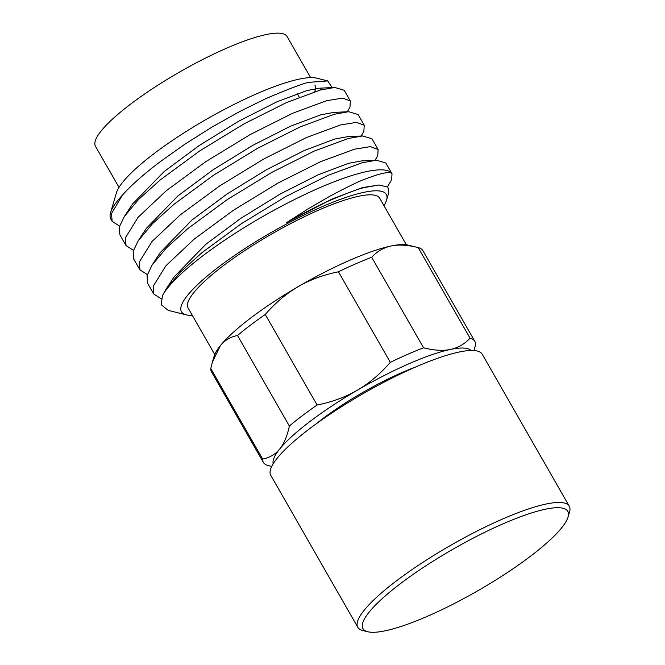 <?xml version="1.0" encoding="UTF-8"?>
<svg xmlns="http://www.w3.org/2000/svg" width="665" height="665" viewBox="0 0 665 665"><rect width="100%" height="100%" fill="white"/><g stroke="black" fill="none" stroke-linecap="round" stroke-linejoin="round"><path stroke-width="1" d="M391.236 245.967A114.222 23.416 -29.8 0 1 408.002 245.077L418.185 247.604C407.72 244.953 398.734 244.404 391.236 245.967C383.738 247.521 377.23 251.287 371.702 257.264A121.836 24.979 150.2 0 0 338.46 271.794C323.398 274.828 309.965 279.79 298.153 286.673A114.222 23.416 -29.8 0 1 391.236 245.967M474.81 341.295L422.957 250.755A121.836 24.979 150.2 0 0 418.185 247.604L470.039 338.144A121.836 24.979 -29.8 0 1 474.81 341.295A121.836 24.979 -29.8 0 1 475.525 344.636L474.062 350.546M298.153 286.673C286.349 293.556 275.385 302.824 265.26 314.478A121.836 24.979 150.2 0 0 237.513 335.501C230.447 336.872 224.753 340.214 220.447 345.542A114.222 23.416 -29.8 0 1 298.153 286.673M471.069 350.48A114.222 23.416 150.2 0 0 450.496 349.441C457.994 347.886 464.511 344.121 470.039 338.144M423.555 347.803C434.021 350.455 442.998 351.004 450.496 349.441A114.222 23.416 150.2 0 0 357.421 390.147C369.225 383.264 380.189 373.996 390.313 362.342A121.836 24.979 -29.8 0 1 423.555 347.803L371.702 257.264M271.711 466.439L268.136 465.55A121.836 24.979 -29.8 0 1 263.365 462.391A121.836 24.979 -29.8 0 1 262.642 459.058C269.707 457.695 275.401 454.345 279.707 449.016A114.222 23.416 150.2 0 0 273.165 463.821M212.468 361.868L214.172 356.083A114.222 23.416 -29.8 0 1 220.447 345.542L212.468 361.868L210.788 368.518A121.836 24.979 150.2 0 0 211.512 371.851L263.365 462.391M317.114 405.018C332.176 401.984 345.609 397.03 357.421 390.147A114.222 23.416 150.2 0 0 279.707 449.016C284.022 443.696 287.238 436.032 289.366 426.041A121.836 24.979 -29.8 0 1 317.114 405.018L265.26 314.478M387.52 186.724L391.652 179.816L392.009 173.74L391.303 172.833C387.205 171.861 378.809 173.823 366.116 178.735C360.43 180.572 348.377 186.383 329.981 196.15L308.577 208.586L286.366 222.725C307.039 211.312 321.503 203.914 329.749 200.514C348.061 192.7 359.765 188.353 364.877 187.472L378.851 185.011L387.894 187.065L388.767 192.667L386.565 200.14A118.029 24.198 150.2 0 0 364.196 192.268A118.029 24.198 150.2 0 0 234.18 255.742A118.029 24.198 150.2 0 0 186.267 314.853A118.029 24.198 150.2 0 0 192.335 315.393M375.068 160.273L377.762 155.56L378.119 149.492L370.372 146.624L354.395 149.209L320.405 161.77L277.928 183.099L233.548 210.182L194.155 239.142L165.893 265.784L153.183 286.291L153.798 294.063L161.279 298.851M361.178 136.017L363.871 131.313L364.229 125.236L356.482 122.368L340.505 124.962L306.523 137.514L264.038 158.844L219.658 185.934L180.265 214.886L152.002 241.528L139.293 262.043L139.908 269.815L147.331 274.587M347.288 111.762L349.981 107.057L350.347 100.989L342.591 98.121L326.615 100.706L292.633 113.258L250.148 134.588L205.768 161.678L166.383 190.639L138.112 217.28L125.402 237.787L126.017 245.56L133.441 250.331M332.168 87.664L327.72 80.914L310.356 82.227C307.596 81.812 293.024 87.157 266.623 98.27L239.791 111.487L211.778 127.215L184.413 144.505L159.45 162.252C142.975 174.828 130.631 185.793 122.427 195.144L111.512 213.531L112.127 221.312L119.55 226.083M334.761 87.448L319.94 88.162L306.931 90.565L276.665 101.936L238.81 121.146L199.259 145.51L164.164 171.537L132.41 204.163L124.289 216.582L138.611 199.434L160.248 179.932L199.633 150.972L244.013 123.881L286.499 102.551L320.488 89.999L334.761 87.448L344.212 90.282L350.339 100.989M348.651 111.695L333.83 112.418L320.821 114.812L290.555 126.192L252.692 145.402L213.149 169.758L178.054 195.784L146.3 228.411L138.179 240.838L152.493 223.689L174.139 204.18L213.523 175.228L257.904 148.137L300.389 126.807L334.379 114.255L348.651 111.695L358.103 114.53L364.229 125.236M362.541 135.951L347.72 136.666L334.711 139.068L304.445 150.44L266.582 169.658L227.039 194.014L191.944 220.04L160.182 252.667L152.069 265.086L166.383 247.937L188.029 228.436L227.413 199.475L271.794 172.393L314.279 151.063L348.269 138.503L362.541 135.951L371.993 138.786L378.119 149.492M376.432 160.207L361.61 160.922L348.601 163.316L318.327 174.696L280.472 193.906L240.921 218.27L205.834 244.296L174.072 276.914L165.959 289.341L180.273 272.193L201.919 252.683L241.304 223.731L285.684 196.641L328.169 175.311L362.159 162.759L376.432 160.207L385.883 163.033L392.009 173.74M378.851 185.011L362.492 187.572L332.217 198.943L286.366 222.725M126.017 245.56L119.883 234.853L119.276 227.081L124.289 216.582M139.908 269.815L133.773 259.109L133.166 251.337L138.179 240.838M153.798 294.063L147.663 283.357L147.048 275.584L152.069 265.086M186.267 314.853L168.303 310.389L161.113 304.661L162.551 295.393L165.959 289.341M122.427 195.144A133.258 27.323 150.2 0 0 110.573 212.642L116.417 192.875A118.029 24.198 -29.8 0 1 189.392 129.459A118.029 24.198 -29.8 0 1 299.383 79.085A118.029 24.198 -29.8 0 1 316.706 78.171L327.729 80.906M321.345 88.129A118.029 24.198 -29.8 0 1 320.53 89.991M162.551 295.393A133.258 27.323 -29.8 0 1 249.317 224.462A133.258 27.323 -29.8 0 1 367.147 171.479A133.258 27.323 -29.8 0 1 391.303 172.833M338.46 271.794L390.313 362.342M237.513 335.501L289.366 426.041M262.642 459.058L210.788 368.518M406.357 244.762L379.707 198.228A110.415 22.643 150.2 0 0 359.017 196.192A110.415 22.643 150.2 0 0 246.549 249.425A110.415 22.643 150.2 0 0 188.087 307.97L214.737 354.503M314.67 91.687A110.415 22.643 150.2 0 0 314.894 85.053M383.954 205.651A118.029 24.198 150.2 0 0 386.565 200.14M310.638 77.63L287.114 36.542A110.415 22.643 150.2 0 0 266.416 34.505A110.415 22.643 150.2 0 0 153.947 87.738A110.415 22.643 150.2 0 0 95.486 146.292L119.018 187.372M415.276 367.163A91.379 18.736 150.2 0 0 315.8 424.137M110.573 212.642A133.258 27.323 150.2 0 0 110.856 219.084L112.127 221.312M568.001 511.718A118.029 24.198 150.2 0 0 455.143 547.977A118.029 24.198 150.2 0 0 362.774 628.275A118.029 24.198 150.2 0 0 367.762 631.75A118.029 24.198 150.2 0 0 477.412 590.994A118.029 24.198 150.2 0 0 568.051 517.038A118.029 24.198 150.2 0 0 568.001 511.718M367.762 631.75L362.757 630.511A121.836 24.979 -29.8 0 1 357.812 627.311A121.836 24.979 -29.8 0 1 357.612 626.929A121.836 24.979 -29.8 0 1 452.034 544.56A121.836 24.979 -29.8 0 1 569.257 506.215A121.836 24.979 -29.8 0 1 569.456 506.597A121.836 24.979 -29.8 0 1 569.514 512.1L568.051 517.038M357.812 627.311L270.771 475.325A121.836 24.979 -29.8 0 1 270.572 474.943A121.836 24.979 -29.8 0 1 364.994 392.574A121.836 24.979 -29.8 0 1 482.216 354.229L569.257 506.215M299.25 97.198L297.205 93.624"/></g></svg>
